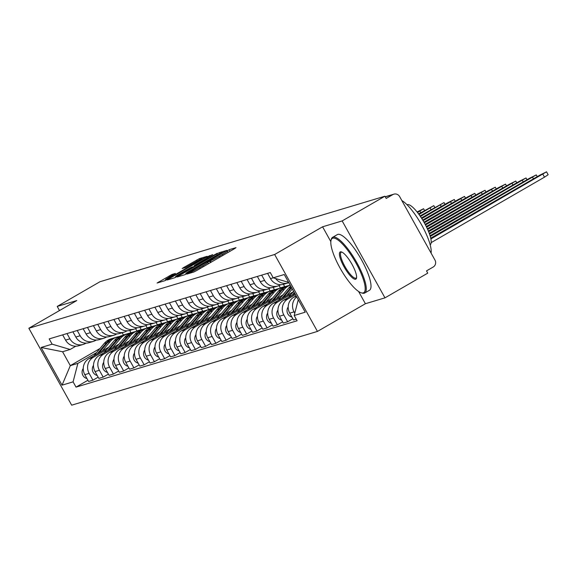 <?xml version="1.0" encoding="UTF-8"?>
<svg xmlns="http://www.w3.org/2000/svg" width="577" height="577" viewBox="0 0 577 577"><rect width="100%" height="100%" fill="white"/><g stroke="black" fill="none" stroke-linecap="round" stroke-linejoin="round"><path stroke-width="0.87" d="M187.994 273.354L186.97 274.075L193.814 272.019L196.569 270.606L234.558 248.658L236.022 247.634L229.17 249.69L227.1 251.132A8.078 0.476 -29.1 0 1 227.403 251.103A8.078 0.476 -29.1 0 1 222.412 254.414L219.246 256.238A8.078 0.476 -29.1 0 1 210.432 260.761L207.475 262.47A8.078 0.476 -29.1 0 1 207.785 262.441A8.078 0.476 -29.1 0 1 202.787 265.752L199.62 267.577A8.078 0.476 -29.1 0 1 190.807 272.099L187.994 273.354M172.04 274.421L157.067 283.026L164.77 280.732L167.525 279.318L207.071 256.339L199.368 258.633L183.738 267.483L182.181 268.514L185.527 267.533L194.665 262.427A6.751 0.404 -29.1 0 1 202.289 258.633A6.751 0.404 -29.1 0 1 198.12 261.395L173.114 275.842A6.751 0.404 -29.1 0 1 165.491 279.643A6.751 0.404 -29.1 0 1 169.66 276.873L175.394 273.433L172.04 274.421L172.494 275.243M358.577 291.464L365.4 303.726L384.974 297.847L342.161 220.926L322.586 226.797L274.645 254.493L28.85 328.255L76.791 300.559L57.217 306.43L99.994 281.72L384.938 196.209L386.186 198.452L392.85 194.6L385.306 196.865M342.161 220.926L384.938 196.209M178.682 275.972L177.218 276.996L184.82 274.717L187.575 273.303L227.122 250.324L219.419 252.618L216.663 254.031L178.682 275.972L178.957 276.477M174.795 277.725L167.193 280.004L168.657 278.979L206.638 257.039L212.74 254.637L195.776 264.569L194.218 265.608L196.476 264.951L217.262 253.274L174.795 277.725M384.974 297.847L427.752 273.137L426.504 270.894L433.168 267.043A5.143 4.955 73.3 0 0 434.971 260.068L399.645 196.606A5.143 4.955 73.3 0 0 392.85 194.6M365.4 303.726L317.458 331.422L71.663 405.177L28.85 328.255M57.217 306.43L59.503 310.549M288.817 282.708A11.828 11.396 -106.7 0 1 288.132 282.932A11.828 11.396 -106.7 0 1 275.618 278.532M296.124 295.835L293.881 297.126A11.828 11.396 73.3 0 0 289.733 313.16L294.068 311.854A11.828 11.396 -106.7 0 1 296.701 296.881M294.068 311.854L294.797 313.16M267.584 273.368L270.512 278.619A11.828 11.396 73.3 0 0 283.797 284.237L288.132 282.932M289.733 313.16L293.542 319.997L296.239 319.189M280.747 284.699L280.227 284.995A11.828 11.396 -106.7 0 1 277.883 286.012A11.828 11.396 -106.7 0 1 264.598 280.393L261.677 275.142M292.849 318.756L287.627 321.771L283.819 314.934A11.828 11.396 -106.7 0 1 287.966 298.9L295.431 294.595M257.342 276.441L260.263 281.691A11.828 11.396 73.3 0 0 273.548 287.31L277.883 286.012M294.919 293.679L283.632 300.206A11.828 11.396 73.3 0 0 279.484 316.232L283.293 323.07L287.627 321.771M270.498 287.772L269.986 288.074A11.828 11.396 -106.7 0 1 267.641 289.084A11.828 11.396 -106.7 0 1 254.349 283.466L251.428 278.215M282.6 321.829L277.378 324.844L273.577 318.006A11.828 11.396 -106.7 0 1 277.725 301.98L291.241 294.169M247.093 279.513L250.014 284.771A11.828 11.396 73.3 0 0 263.307 290.382L267.641 289.084M293.195 291.832L273.39 303.278A11.828 11.396 73.3 0 0 269.243 319.305L273.044 326.149L277.378 324.844M260.249 290.851L259.737 291.147A11.828 11.396 -106.7 0 1 257.392 292.157A11.828 11.396 -106.7 0 1 244.107 286.545L241.179 281.287M272.358 324.909L267.137 327.924L263.328 321.079A11.828 11.396 -106.7 0 1 267.476 305.053L280.992 297.242M236.844 282.593L239.772 287.844A11.828 11.396 73.3 0 0 253.058 293.462L257.392 292.157M282.946 294.905L263.141 306.351A11.828 11.396 73.3 0 0 258.994 322.384L262.802 329.222L267.137 327.924M250.007 293.924L249.488 294.22A11.828 11.396 -106.7 0 1 247.144 295.236A11.828 11.396 -106.7 0 1 233.858 289.618L230.93 284.367M262.109 327.981L256.888 330.996L253.079 324.159A11.828 11.396 -106.7 0 1 257.227 308.125L270.743 300.314M226.595 285.665L229.523 290.916A11.828 11.396 73.3 0 0 242.809 296.535L247.144 295.236M272.705 297.984L252.892 309.431A11.828 11.396 73.3 0 0 248.745 325.457L252.553 332.294L256.888 330.996M239.758 296.996L239.239 297.299A11.828 11.396 -106.7 0 1 236.902 298.309A11.828 11.396 -106.7 0 1 223.609 292.69L220.688 287.44M251.86 331.054L246.639 334.069L242.83 327.231A11.828 11.396 -106.7 0 1 246.978 311.205L260.501 303.394M216.353 288.738L219.274 293.996A11.828 11.396 73.3 0 0 232.567 299.607L236.902 298.309M262.456 301.057L242.643 312.503A11.828 11.396 73.3 0 0 238.496 328.529L242.304 335.374L246.639 334.069M229.509 300.076L228.997 300.372A11.828 11.396 -106.7 0 1 226.653 301.382A11.828 11.396 -106.7 0 1 213.36 295.77L210.439 290.512M283.603 287.202L284.67 286.581L283.43 284.338M241.612 334.133L236.397 337.148L232.589 330.304A11.828 11.396 -106.7 0 1 236.736 314.277L250.252 306.466M206.104 291.818L209.025 297.068A11.828 11.396 73.3 0 0 222.318 302.687L226.653 301.382M252.207 304.129L232.401 315.576A11.828 11.396 73.3 0 0 228.254 331.609L232.062 338.447L236.397 337.148M279.059 285.586L280.335 287.88L279.751 288.219M219.267 303.149L218.748 303.444A11.828 11.396 -106.7 0 1 216.404 304.461A11.828 11.396 -106.7 0 1 203.118 298.843L200.19 293.592M273.354 290.274L274.428 289.654L273.181 287.418M231.37 337.206L226.148 340.221L222.34 333.383A11.828 11.396 -106.7 0 1 226.487 317.35L240.003 309.539M195.855 294.89L198.784 300.141A11.828 11.396 73.3 0 0 212.069 305.76L216.404 304.461M241.958 307.209L222.152 318.655A11.828 11.396 73.3 0 0 218.005 334.682L221.813 341.519L226.148 340.221M268.81 288.659L270.094 290.952L269.502 291.298M209.018 306.221L208.499 306.524A11.828 11.396 -106.7 0 1 206.155 307.534A11.828 11.396 -106.7 0 1 192.869 301.915L189.948 296.665M263.105 293.347L264.179 292.727L262.932 290.491M221.121 340.279L215.899 343.293L212.091 336.456A11.828 11.396 -106.7 0 1 216.238 320.43L229.754 312.619M185.606 297.963L188.535 303.221A11.828 11.396 73.3 0 0 201.82 308.832L206.155 307.534M231.716 310.282L211.903 321.728A11.828 11.396 73.3 0 0 207.756 337.754L211.564 344.599L215.899 343.293M258.568 291.731L259.845 294.032L259.253 294.371M198.769 309.301L198.25 309.597A11.828 11.396 -106.7 0 1 195.913 310.606A11.828 11.396 -106.7 0 1 182.62 304.995L179.699 299.737M252.856 296.427L253.93 295.806L252.683 293.563M210.872 343.358L205.65 346.373L201.849 339.528A11.828 11.396 -106.7 0 1 205.996 323.502L219.512 315.691M175.365 301.043L178.286 306.293A11.828 11.396 73.3 0 0 191.578 311.912L195.913 310.606M221.467 313.354L201.654 324.801A11.828 11.396 73.3 0 0 197.507 340.834L201.315 347.671L205.65 346.373M248.319 294.811L249.596 297.105L249.004 297.443M188.52 312.373L188.008 312.669A11.828 11.396 -106.7 0 1 185.664 313.686A11.828 11.396 -106.7 0 1 172.379 308.068L169.45 302.817M242.614 299.499L243.682 298.879L242.441 296.643M200.63 346.431L195.408 349.446L191.6 342.608A11.828 11.396 -106.7 0 1 195.747 326.575L209.263 318.764M165.116 304.115L168.044 309.366A11.828 11.396 73.3 0 0 181.329 314.984L185.664 313.686M211.218 316.434L191.413 327.88A11.828 11.396 73.3 0 0 187.265 343.906L191.074 350.744L195.408 349.446M238.07 297.883L239.347 300.177L238.763 300.523M178.279 315.446L177.759 315.749A11.828 11.396 -106.7 0 1 175.415 316.759A11.828 11.396 -106.7 0 1 162.13 311.14L159.202 305.889M232.365 302.572L233.44 301.951L232.192 299.715M190.381 349.503L185.159 352.518L181.351 345.681A11.828 11.396 -106.7 0 1 185.498 329.655L199.015 321.843M154.867 307.188L157.795 312.445A11.828 11.396 73.3 0 0 171.08 318.057L175.415 316.759M200.976 319.507L181.164 330.953A11.828 11.396 73.3 0 0 177.016 346.979L180.825 353.824L185.159 352.518M227.821 300.956L229.105 303.257L228.514 303.596M168.03 318.526L167.51 318.821A11.828 11.396 -106.7 0 1 165.173 319.831A11.828 11.396 -106.7 0 1 151.881 314.22L148.96 308.962M222.116 305.651L223.191 305.031L221.943 302.788M180.132 352.583L174.91 355.598L171.102 348.753A11.828 11.396 -106.7 0 1 175.249 332.727L188.773 324.916M144.625 310.267L147.546 315.518A11.828 11.396 73.3 0 0 160.832 321.137L165.173 319.831M190.727 322.579L170.915 334.025A11.828 11.396 73.3 0 0 166.767 350.059L170.576 356.896L174.91 355.598M217.579 304.036L218.856 306.329L218.265 306.668M157.781 321.598L157.269 321.894A11.828 11.396 -106.7 0 1 154.924 322.911A11.828 11.396 -106.7 0 1 141.632 317.292L138.711 312.042M211.867 308.724L212.942 308.104L211.694 305.868M169.883 355.656L164.669 358.67L160.86 351.833A11.828 11.396 -106.7 0 1 165.008 335.8L178.524 327.988M134.376 313.34L137.297 318.591A11.828 11.396 73.3 0 0 150.59 324.209L154.924 322.911M180.478 325.659L160.673 337.105A11.828 11.396 73.3 0 0 156.526 353.131L160.327 359.969L164.669 358.67M207.331 307.108L208.607 309.402L208.023 309.748M147.532 324.671L147.02 324.974A11.828 11.396 -106.7 0 1 144.676 325.983A11.828 11.396 -106.7 0 1 131.39 320.365L128.462 315.114M201.625 311.796L202.7 311.176L201.452 308.94M159.641 358.728L154.42 361.743L150.611 354.905A11.828 11.396 -106.7 0 1 154.759 338.879L168.275 331.068M124.127 316.412L127.055 321.67A11.828 11.396 73.3 0 0 140.341 327.282L144.676 325.983M170.229 328.731L150.424 340.178A11.828 11.396 73.3 0 0 146.277 356.204L150.085 363.048L154.42 361.743M197.082 310.181L198.365 312.482L197.774 312.821M137.29 327.75L136.771 328.046A11.828 11.396 -106.7 0 1 134.427 329.056A11.828 11.396 -106.7 0 1 121.141 323.445L118.213 318.187M191.376 314.876L192.451 314.256L191.203 312.013M149.393 361.808L144.171 364.823L140.362 357.978A11.828 11.396 -106.7 0 1 144.51 341.952L158.026 334.141M113.878 319.492L116.806 324.743A11.828 11.396 73.3 0 0 130.092 330.361L134.427 329.056M159.988 331.804L140.175 343.25A11.828 11.396 73.3 0 0 136.028 359.283L139.836 366.121L144.171 364.823M186.84 313.261L188.116 315.554L187.525 315.893M127.041 330.823L126.522 331.119A11.828 11.396 -106.7 0 1 124.185 332.136A11.828 11.396 -106.7 0 1 110.892 326.517L107.971 321.266M181.128 317.949L182.202 317.328L180.954 315.092M139.144 364.88L133.922 367.895L130.121 361.058A11.828 11.396 -106.7 0 1 134.261 345.024L147.784 337.213M103.636 322.565L106.557 327.815A11.828 11.396 73.3 0 0 119.85 333.434L124.185 332.136M149.739 334.884L129.926 346.33A11.828 11.396 73.3 0 0 125.779 362.356L129.587 369.193L133.922 367.895M176.591 316.333L177.867 318.627L177.276 318.973M116.792 333.895L116.28 334.198A11.828 11.396 -106.7 0 1 113.936 335.208A11.828 11.396 -106.7 0 1 100.65 329.59L97.722 324.339M170.886 321.021L171.953 320.401L170.713 318.165M128.895 367.953L123.68 370.968L119.872 364.13A11.828 11.396 -106.7 0 1 124.019 348.104L137.535 340.293M93.387 325.637L96.309 330.895A11.828 11.396 73.3 0 0 109.601 336.506L113.936 335.208M139.49 337.956L119.684 349.402A11.828 11.396 73.3 0 0 115.537 365.429L119.345 372.273L123.68 370.968M166.342 319.406L167.618 321.706L167.034 322.045M106.55 336.975L106.031 337.271A11.828 11.396 -106.7 0 1 103.687 338.281A11.828 11.396 -106.7 0 1 90.401 332.669L87.473 327.411M160.637 324.101L161.711 323.481L160.464 321.238M118.653 371.033L113.431 374.047L109.623 367.203A11.828 11.396 -106.7 0 1 113.77 351.177L127.286 343.365M83.138 328.717L86.067 333.968A11.828 11.396 73.3 0 0 99.352 339.586L103.687 338.281M129.241 341.029L109.435 352.475A11.828 11.396 73.3 0 0 105.288 368.508L109.096 375.346L113.431 374.047M156.093 322.485L157.377 324.779L156.785 325.118M96.301 340.048L95.782 340.343A11.828 11.396 -106.7 0 1 93.438 341.36A11.828 11.396 -106.7 0 1 80.153 335.742L77.231 330.491M150.388 327.173L151.462 326.553L150.215 324.317M108.404 374.105L103.182 377.12L99.374 370.283A11.828 11.396 -106.7 0 1 103.521 354.249L117.037 346.438M72.897 331.789L75.818 337.04A11.828 11.396 73.3 0 0 89.103 342.659L93.438 341.36M118.999 344.108L99.186 355.555A11.828 11.396 73.3 0 0 95.039 371.581L98.847 378.418L103.182 377.12M145.851 325.558L147.128 327.851L146.536 328.198M86.052 343.12L85.54 343.423A11.828 11.396 -106.7 0 1 83.196 344.433A11.828 11.396 -106.7 0 1 69.904 338.814L66.982 333.564M140.139 330.246L141.214 329.626L139.966 327.39M98.155 377.178L92.933 380.193L89.132 373.355A11.828 11.396 -106.7 0 1 93.279 357.329L106.795 349.518M62.648 334.862L65.569 340.12A11.828 11.396 73.3 0 0 78.861 345.731L83.196 344.433M108.75 347.181L88.937 358.627A11.828 11.396 73.3 0 0 84.797 374.653L88.598 381.498L92.933 380.193M135.602 328.63L136.879 330.931L136.287 331.27M136.879 330.931L141.214 329.626M147.128 327.851L151.462 326.553M157.377 324.779L161.711 323.481M167.618 321.706L171.953 320.401M177.867 318.627L182.202 317.328M188.116 315.554L192.451 314.256M198.365 312.482L202.7 311.176M208.607 309.402L212.942 308.104M218.856 306.329L223.191 305.031M229.105 303.257L233.44 301.951M239.347 300.177L243.682 298.879M249.596 297.105L253.93 295.806M259.845 294.032L264.179 292.727M270.094 290.952L274.428 289.654M280.335 287.88L284.67 286.581M288.623 282.362L273.217 277.825L284.252 274.515L305.226 312.193L294.191 315.504L298.273 299.708M75.803 346.2L70.127 349.474L62.576 351.746L70.315 365.645L77.873 363.38L73.091 381.851L76.027 387.124L297.126 320.776L294.191 315.504M73.091 381.851L62.056 385.162L41.082 347.484L52.125 344.173L70.127 349.474M270.512 278.619L273.209 277.811L270.288 272.553L49.189 338.901L52.125 344.173M274.645 254.493L317.458 331.422M322.586 226.797L330.83 241.619M122.173 332.734L123.413 334.97L122.822 335.309M99.958 348.522L70.315 365.645L62.056 385.162M77.873 363.38L96.547 352.59M129.897 333.326L130.972 332.705L129.724 330.462M123.413 334.97L130.972 332.705M87.913 380.257L76.027 387.124M62.576 351.746L41.082 347.484M187.071 273.224L222.426 252.531A8.078 0.476 -29.1 0 0 213.613 257.053L190.821 270.216A8.078 0.476 -29.1 0 0 185.83 273.527A8.078 0.476 -29.1 0 0 186.133 273.498L187.222 273.505M179.793 273.808A6.751 0.404 -29.1 0 0 175.617 276.571A6.751 0.404 -29.1 0 0 183.241 272.77L193.612 266.646L191.362 267.302L179.793 273.808M430.889 238.936L546.527 171.823L539.848 175.148L430.731 238.193M546.527 171.823L548.15 174.737L544.493 177.161L431.185 242.621M288.19 306.986A6.426 6.196 73.3 0 0 291.912 317.076M430.276 236.447L536.278 174.896L529.599 178.228L430.067 235.733M294.32 292.604L292.005 295.366M293.614 291.335L288.572 297.35M277.941 310.058A6.426 6.196 73.3 0 0 281.663 320.148M429.504 234.046L526.036 177.968L519.358 181.301L429.252 233.353M294.652 293.203L293.621 294.429M332.785 238.186A31.367 8.157 -120 0 0 330.996 240.486A31.367 8.157 -120 0 0 340.949 269.632A31.367 8.157 -120 0 0 361.224 292.806A31.367 8.157 -120 0 0 363.243 292.907A31.367 8.157 -120 0 0 356.023 263.141A31.367 8.157 -120 0 0 332.785 238.186M330.996 240.486L331.227 239.498A32.139 8.359 60 0 1 332.576 237.349A32.139 8.359 60 0 1 333.052 237.14A32.139 8.359 60 0 1 356.384 261.85A32.139 8.359 60 0 1 364.736 293.008A32.139 8.359 60 0 1 364.26 293.21A32.139 8.359 60 0 1 362.19 293.102L361.224 292.806M340.394 251.868A15.687 4.075 60 0 1 341.404 251.918A15.687 4.075 60 0 1 351.544 263.509A15.687 4.075 60 0 1 356.521 278.078A15.687 4.075 60 0 1 355.627 279.225A15.687 4.075 60 0 1 344.007 266.747A15.687 4.075 60 0 1 340.394 251.868M341.923 252.127A14.915 3.88 -120 0 0 341.418 252.171A14.915 3.88 -120 0 0 341.195 252.264A14.915 3.88 -120 0 0 345.068 266.718A14.915 3.88 -120 0 0 355.894 278.186A14.915 3.88 -120 0 0 356.117 278.085A14.915 3.88 -120 0 0 356.6 277.53M407.023 204.734A23.138 6.015 60 0 1 407.29 204.626A23.138 6.015 60 0 1 424.001 222.268A23.138 6.015 60 0 1 430.175 244.799M332.576 237.349L337.307 234.615A32.139 8.359 60 0 1 337.783 234.406A32.139 8.359 60 0 1 361.115 259.116A32.139 8.359 60 0 1 369.46 290.274L364.736 293.008M401.844 200.551A32.139 8.359 60 0 1 421.787 225.203A32.139 8.359 60 0 1 431.069 253.058M291.262 287.108A15.428 14.865 73.3 0 0 291.075 287.324L281.756 298.439M290.693 286.077A15.428 14.865 73.3 0 0 288.709 288.031L278.323 300.422M267.692 313.138A6.426 6.196 73.3 0 0 271.421 323.221M428.624 231.716L515.788 181.048L509.109 184.373L428.343 231.038M291.594 287.699L283.379 297.508M292.301 288.969L286.805 295.525M288.327 285.658A15.428 14.865 73.3 0 0 287.764 285.817A15.428 14.865 73.3 0 0 280.826 290.397L271.507 301.519M287.764 285.817L285.399 286.524A15.428 14.865 73.3 0 0 278.467 291.111L268.074 303.502M257.45 316.21A6.426 6.196 73.3 0 0 261.172 326.301M427.651 229.43L505.539 184.121L498.86 187.453L427.348 228.766M290.144 285.103L288.882 285.478A15.428 14.865 73.3 0 0 281.944 290.065L273.13 300.581M290.166 285.139A15.428 14.865 73.3 0 0 284.31 289.351L276.563 298.597M278.078 288.738A15.428 14.865 73.3 0 0 277.515 288.889A15.428 14.865 73.3 0 0 270.584 293.477L261.258 304.591M277.515 288.889L275.15 289.604A15.428 14.865 73.3 0 0 268.218 294.183L257.832 306.575M247.201 319.283A6.426 6.196 73.3 0 0 250.923 329.373M426.605 227.194L495.29 187.193L488.611 190.525L426.28 226.537M283.249 287.36A15.428 14.865 73.3 0 0 280.999 287.844L278.633 288.558A15.428 14.865 73.3 0 0 271.702 293.138L262.881 303.653M280.999 287.844A15.428 14.865 73.3 0 0 274.061 292.431L266.314 301.67M267.829 291.811A15.428 14.865 73.3 0 0 267.266 291.969A15.428 14.865 73.3 0 0 260.335 296.549L251.017 307.664M267.266 291.969L264.908 292.676A15.428 14.865 73.3 0 0 257.969 297.256L247.583 309.647M236.952 322.363A6.426 6.196 73.3 0 0 240.681 332.446M425.487 224.987L485.048 190.273L478.369 193.598L425.148 224.345M273.008 290.44A15.428 14.865 73.3 0 0 270.75 290.923L268.384 291.63A15.428 14.865 73.3 0 0 261.453 296.21L252.632 306.733M270.75 290.923A15.428 14.865 73.3 0 0 263.819 295.503L256.065 304.75M257.587 294.883A15.428 14.865 73.3 0 0 257.025 295.042A15.428 14.865 73.3 0 0 250.086 299.622L240.768 310.743M257.025 295.042L254.659 295.749A15.428 14.865 73.3 0 0 247.721 300.336L237.335 312.727M226.711 325.435A6.426 6.196 73.3 0 0 230.432 335.525M424.311 222.823L474.799 193.345L468.12 196.678L423.958 222.188M262.759 293.513A15.428 14.865 73.3 0 0 260.501 293.996L258.135 294.703A15.428 14.865 73.3 0 0 251.204 299.29L242.39 309.806M260.501 293.996A15.428 14.865 73.3 0 0 253.57 298.576L245.824 307.822M247.338 297.963A15.428 14.865 73.3 0 0 246.776 298.114A15.428 14.865 73.3 0 0 239.844 302.701L230.519 313.816M246.776 298.114L244.41 298.828A15.428 14.865 73.3 0 0 237.479 303.408L227.086 315.799M216.462 328.508A6.426 6.196 73.3 0 0 220.183 338.598M423.078 220.688L464.55 196.418L457.871 199.75L422.703 220.068M252.51 296.585A15.428 14.865 73.3 0 0 250.259 297.068L247.894 297.782A15.428 14.865 73.3 0 0 240.955 302.362L232.142 312.878M250.259 297.068A15.428 14.865 73.3 0 0 243.321 301.656L235.575 310.895M237.089 301.035A15.428 14.865 73.3 0 0 236.527 301.194A15.428 14.865 73.3 0 0 229.596 305.774L220.277 316.888M236.527 301.194L234.161 301.901A15.428 14.865 73.3 0 0 227.23 306.481L216.844 318.872M206.213 331.587A6.426 6.196 73.3 0 0 209.934 341.671M421.787 218.589L454.301 199.498L447.629 202.823L421.398 217.983M242.261 299.665A15.428 14.865 73.3 0 0 240.01 300.148L237.645 300.855A15.428 14.865 73.3 0 0 230.713 305.435L221.893 315.958M240.01 300.148A15.428 14.865 73.3 0 0 233.079 304.728L225.326 313.975M226.84 304.108A15.428 14.865 73.3 0 0 226.285 304.267A15.428 14.865 73.3 0 0 219.347 308.846L210.028 319.968M226.285 304.267L223.919 304.973A15.428 14.865 73.3 0 0 216.981 309.56L206.595 321.952M195.964 334.66A6.426 6.196 73.3 0 0 199.692 344.75M420.431 216.526L444.059 202.57L420.02 215.928M232.019 302.737A15.428 14.865 73.3 0 0 229.761 303.221L227.396 303.928A15.428 14.865 73.3 0 0 220.464 308.515L211.651 319.031M229.761 303.221A15.428 14.865 73.3 0 0 222.83 307.801L215.077 317.047M216.599 307.188A15.428 14.865 73.3 0 0 216.036 307.339A15.428 14.865 73.3 0 0 209.098 311.926L199.779 323.041M216.036 307.339L213.67 308.053A15.428 14.865 73.3 0 0 206.739 312.633L196.346 325.024M185.722 337.733A6.426 6.196 73.3 0 0 189.444 347.823M419.01 214.507L433.81 205.643L418.577 213.916M221.77 305.81A15.428 14.865 73.3 0 0 219.512 306.293L217.154 307.007A15.428 14.865 73.3 0 0 210.216 311.587L201.402 322.103M219.512 306.293A15.428 14.865 73.3 0 0 212.581 310.88L204.835 320.12M206.35 310.26A15.428 14.865 73.3 0 0 205.787 310.419A15.428 14.865 73.3 0 0 198.856 314.999L189.53 326.113M205.787 310.419L203.421 311.126A15.428 14.865 73.3 0 0 196.49 315.706L186.104 328.097M175.473 340.812A6.426 6.196 73.3 0 0 179.195 350.895M417.517 212.524L423.561 208.723L417.056 211.947M211.521 308.89A15.428 14.865 73.3 0 0 209.271 309.373L206.905 310.08A15.428 14.865 73.3 0 0 199.974 314.66L191.153 325.183M209.271 309.373A15.428 14.865 73.3 0 0 202.332 313.953L194.586 323.199M196.101 313.333A15.428 14.865 73.3 0 0 195.538 313.491A15.428 14.865 73.3 0 0 188.607 318.071L179.288 329.193M195.538 313.491L193.172 314.198A15.428 14.865 73.3 0 0 186.241 318.785L175.855 331.176M165.224 343.885A6.426 6.196 73.3 0 0 168.953 353.975M201.272 311.962A15.428 14.865 73.3 0 0 199.022 312.445L196.656 313.152A15.428 14.865 73.3 0 0 189.725 317.739L180.904 328.255M199.022 312.445A15.428 14.865 73.3 0 0 192.091 317.025L184.337 326.272M185.852 316.412A15.428 14.865 73.3 0 0 185.296 316.564A15.428 14.865 73.3 0 0 178.358 321.151L169.039 332.265M185.296 316.564L182.931 317.278A15.428 14.865 73.3 0 0 175.992 321.858L165.606 334.249M154.982 346.957A6.426 6.196 73.3 0 0 158.704 357.048M191.03 315.035A15.428 14.865 73.3 0 0 188.773 315.518L186.407 316.232A15.428 14.865 73.3 0 0 179.476 320.812L170.662 331.328M188.773 315.518A15.428 14.865 73.3 0 0 181.842 320.105L174.088 329.344M175.61 319.485A15.428 14.865 73.3 0 0 175.047 319.644A15.428 14.865 73.3 0 0 168.116 324.224L158.79 335.338M175.047 319.644L172.682 320.35A15.428 14.865 73.3 0 0 165.75 324.93L155.357 337.321M144.733 350.037A6.426 6.196 73.3 0 0 148.455 360.12M180.781 318.115A15.428 14.865 73.3 0 0 178.531 318.598L176.165 319.305A15.428 14.865 73.3 0 0 169.227 323.885L160.413 334.408M178.531 318.598A15.428 14.865 73.3 0 0 171.593 323.178L163.846 332.424M165.361 322.557A15.428 14.865 73.3 0 0 164.798 322.716A15.428 14.865 73.3 0 0 157.867 327.296L148.549 338.418M164.798 322.716L162.433 323.423A15.428 14.865 73.3 0 0 155.501 328.01L145.115 340.401M134.484 353.11A6.426 6.196 73.3 0 0 138.206 363.2M170.532 321.187A15.428 14.865 73.3 0 0 168.282 321.67L165.916 322.377A15.428 14.865 73.3 0 0 158.985 326.964L150.164 337.48M168.282 321.67A15.428 14.865 73.3 0 0 161.344 326.25L153.597 335.497M155.112 325.637A15.428 14.865 73.3 0 0 154.549 325.789A15.428 14.865 73.3 0 0 147.618 330.376L138.3 341.49M154.549 325.789L152.191 326.503A15.428 14.865 73.3 0 0 145.253 331.083L134.867 343.474M124.235 356.182A6.426 6.196 73.3 0 0 127.964 366.272M160.291 324.26A15.428 14.865 73.3 0 0 158.033 324.743L155.667 325.457A15.428 14.865 73.3 0 0 148.736 330.037L139.915 340.553M158.033 324.743A15.428 14.865 73.3 0 0 151.102 329.33L143.348 338.569M144.87 328.71A15.428 14.865 73.3 0 0 144.308 328.868A15.428 14.865 73.3 0 0 137.369 333.448L128.051 344.563M144.308 328.868L141.942 329.575A15.428 14.865 73.3 0 0 135.011 334.155L124.618 346.546M113.994 359.262A6.426 6.196 73.3 0 0 117.715 369.345M150.042 327.339A15.428 14.865 73.3 0 0 147.784 327.823L145.426 328.529A15.428 14.865 73.3 0 0 138.487 333.109L129.674 343.632M147.784 327.823A15.428 14.865 73.3 0 0 140.853 332.402L133.107 341.649M134.621 331.782A15.428 14.865 73.3 0 0 134.059 331.941A15.428 14.865 73.3 0 0 127.128 336.521L117.802 347.642M134.059 331.941L131.693 332.648A15.428 14.865 73.3 0 0 124.762 337.235L114.376 349.626M103.745 362.334A6.426 6.196 73.3 0 0 107.466 372.425M139.793 330.412A15.428 14.865 73.3 0 0 137.542 330.895L135.177 331.602A15.428 14.865 73.3 0 0 128.238 336.189L119.425 346.705M137.542 330.895A15.428 14.865 73.3 0 0 130.604 335.475L122.858 344.721M124.372 334.862A15.428 14.865 73.3 0 0 123.81 335.013A15.428 14.865 73.3 0 0 116.879 339.601L107.56 350.715M123.81 335.013L121.444 335.727A15.428 14.865 73.3 0 0 114.513 340.307L104.127 352.698M93.496 365.407A6.426 6.196 73.3 0 0 97.217 375.497M129.544 333.484A15.428 14.865 73.3 0 0 127.293 333.968L124.928 334.682A15.428 14.865 73.3 0 0 117.996 339.262L109.176 349.777M127.293 333.968A15.428 14.865 73.3 0 0 120.362 338.555L112.609 347.794M114.123 337.934A15.428 14.865 73.3 0 0 113.568 338.093A15.428 14.865 73.3 0 0 106.63 342.673L97.311 353.788M113.568 338.093L111.202 338.8A15.428 14.865 73.3 0 0 104.264 343.38L93.878 355.771M83.247 368.487A6.426 6.196 73.3 0 0 86.976 378.57M119.302 336.564A15.428 14.865 73.3 0 0 117.044 337.047L114.679 337.754A15.428 14.865 73.3 0 0 107.748 342.334L98.934 352.857M117.044 337.047A15.428 14.865 73.3 0 0 110.113 341.627L102.36 350.874M95.039 371.581L99.374 370.283M105.288 368.508L109.623 367.203M115.537 365.429L119.872 364.13M125.779 362.356L130.121 361.058M136.028 359.283L140.362 357.978M146.277 356.204L150.611 354.905M156.526 353.131L160.86 351.833M166.767 350.059L171.102 348.753M177.016 346.979L181.351 345.681M187.265 343.906L191.6 342.608M197.507 340.834L201.849 339.528M207.756 337.754L212.091 336.456M218.005 334.682L222.34 333.383M228.254 331.609L232.589 330.304M238.496 328.529L242.83 327.231M248.745 325.457L253.079 324.159M258.994 322.384L263.328 321.079M269.243 319.305L273.577 318.006M279.484 316.232L283.819 314.934M84.797 374.653L89.132 373.355M88.937 358.627L93.279 357.329M99.186 355.555L103.521 354.249M75.818 337.04L80.153 335.742M109.435 352.475L113.77 351.177M86.067 333.968L90.401 332.669M119.684 349.402L124.019 348.104M96.309 330.895L100.65 329.59M129.926 346.33L134.261 345.024M106.557 327.815L110.892 326.517M140.175 343.25L144.51 341.952M116.806 324.743L121.141 323.445M150.424 340.178L154.759 338.879M127.055 321.67L131.39 320.365M160.673 337.105L165.008 335.8M137.297 318.591L141.632 317.292M170.915 334.025L175.249 332.727M147.546 315.518L151.881 314.22M181.164 330.953L185.498 329.655M157.795 312.445L162.13 311.14M191.413 327.88L195.747 326.575M168.044 309.366L172.379 308.068M201.654 324.801L205.996 323.502M178.286 306.293L182.62 304.995M211.903 321.728L216.238 320.43M188.535 303.221L192.869 301.915M222.152 318.655L226.487 317.35M198.784 300.141L203.118 298.843M232.401 315.576L236.736 314.277M209.025 297.068L213.36 295.77M242.643 312.503L246.978 311.205M219.274 293.996L223.609 292.69M252.892 309.431L257.227 308.125M229.523 290.916L233.858 289.618M263.141 306.351L267.476 305.053M239.772 287.844L244.107 286.545M273.39 303.278L277.725 301.98M250.014 284.771L254.349 283.466M283.632 300.206L287.966 298.9M260.263 281.691L264.598 280.393M293.881 297.126L296.419 296.369M65.569 340.12L69.904 338.814M191.196 272.798L190.807 272.099M200.154 268.536L199.62 267.577M203.32 266.704L202.787 265.752M210.425 262.6L209.545 261.028M211.204 262.153L210.432 260.761M219.779 257.198L219.246 256.238M222.946 255.366L222.412 254.414M230.043 251.262L229.17 249.69M190.309 273.065L189.92 272.366M217.226 255.041L216.663 254.031M219.974 253.62L219.419 252.618M186.393 273.96L186.133 273.498M168.931 279.484L168.657 278.979M207.172 257.991L206.638 257.039M209.848 256.44L209.393 255.625M194.745 266.379L194.312 265.6M184.02 267.988L183.738 267.483M197.161 261.035L196.613 260.047M199.902 259.6L199.368 258.633M158.906 282.492L158.632 281.987M169.818 276.787L169.285 275.835M544.493 177.161L542.87 174.247M533.465 178.834L532.621 177.319M523.224 181.914L522.38 180.392M291.075 287.324L288.709 288.031M512.975 184.986L512.131 183.472M280.826 290.397L278.467 291.111M284.31 289.351L281.944 290.065M502.726 188.059L501.882 186.544M270.584 293.477L268.218 294.183M274.061 292.431L271.702 293.138M492.484 191.138L491.633 189.617M260.335 296.549L257.969 297.256M263.819 295.503L261.453 296.21M482.235 194.211L481.391 192.696M250.086 299.622L247.721 300.336M253.57 298.576L251.204 299.29M471.986 197.284L471.142 195.769M239.844 302.701L237.479 303.408M243.321 301.656L240.955 302.362M461.737 200.363L460.893 198.841M229.596 305.774L227.23 306.481M233.079 304.728L230.713 305.435M451.495 203.436L450.651 201.921M219.347 308.846L216.981 309.56M222.83 307.801L220.464 308.515M441.246 206.508L440.402 204.994M209.098 311.926L206.739 312.633M212.581 310.88L210.216 311.587M430.997 209.588L430.153 208.066M198.856 314.999L196.49 315.706M202.332 313.953L199.974 314.66M420.756 212.661L419.905 211.146M188.607 318.071L186.241 318.785M192.091 317.025L189.725 317.739M178.358 321.151L175.992 321.858M181.842 320.105L179.476 320.812M168.116 324.224L165.75 324.93M171.593 323.178L169.227 323.885M157.867 327.296L155.501 328.01M161.344 326.25L158.985 326.964M147.618 330.376L145.253 331.083M151.102 329.33L148.736 330.037M137.369 333.448L135.011 334.155M140.853 332.402L138.487 333.109M127.128 336.521L124.762 337.235M130.604 335.475L128.238 336.189M116.879 339.601L114.513 340.307M120.362 338.555L117.996 339.262M106.63 342.673L104.264 343.38M110.113 341.627L107.748 342.334M385.241 196.75L393.867 194.16M208.492 263.718L207.785 262.441M228.117 252.38L227.403 251.103M186.14 274.097L185.83 273.527M194.673 266.423L194.218 265.608M175.963 277.184L175.617 276.571M165.823 280.249L165.491 279.643M202.549 259.087L202.289 258.633M537.259 176.649L536.278 174.896M527.01 179.721L526.036 177.968M516.761 182.801L515.788 181.048M506.512 185.873L505.539 184.121M496.27 188.946L495.29 187.193M486.022 192.026L485.048 190.273M475.773 195.098L474.799 193.345M465.524 198.171L464.55 196.418M455.282 201.25L454.301 199.498M445.033 204.323L444.059 202.57M434.784 207.395L433.81 205.643M424.542 210.475L423.561 208.723"/></g></svg>
